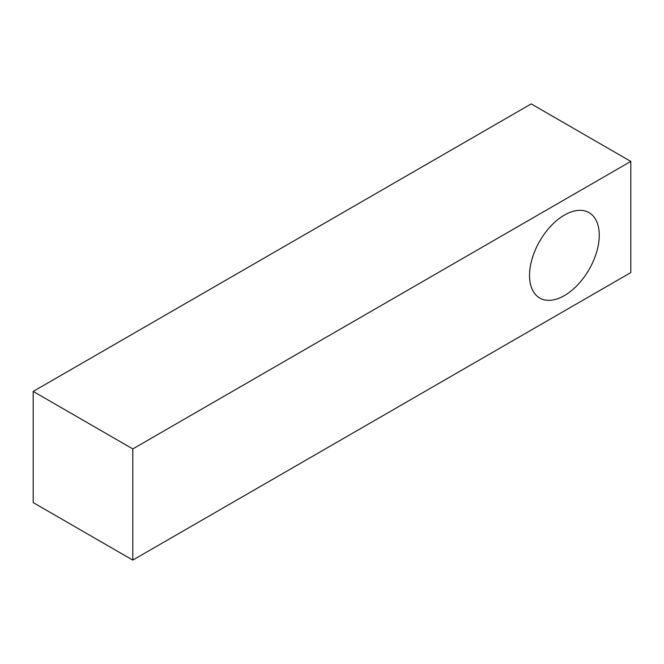 <?xml version="1.0" encoding="UTF-8"?>
<svg xmlns="http://www.w3.org/2000/svg" width="664" height="664" viewBox="0 0 664 664"><rect width="100%" height="100%" fill="white"/><g stroke="black" fill="none" stroke-linecap="round" stroke-linejoin="round"><path stroke-width="1" d="M531.2 103.899L630.8 161.402L132.8 448.922L33.2 391.42L531.2 103.899M33.2 391.42L33.2 502.598L132.8 560.101L630.8 272.58L630.8 161.402M564.4 295.58A49.302 28.461 -60 0 1 539.749 298.02A49.302 28.461 -60 0 1 539.749 241.098A49.302 28.461 -60 0 1 589.051 212.638A49.302 28.461 -60 0 1 596.604 252.137A49.302 28.461 -60 0 1 564.4 295.58M132.8 560.101L132.8 448.922"/></g></svg>
